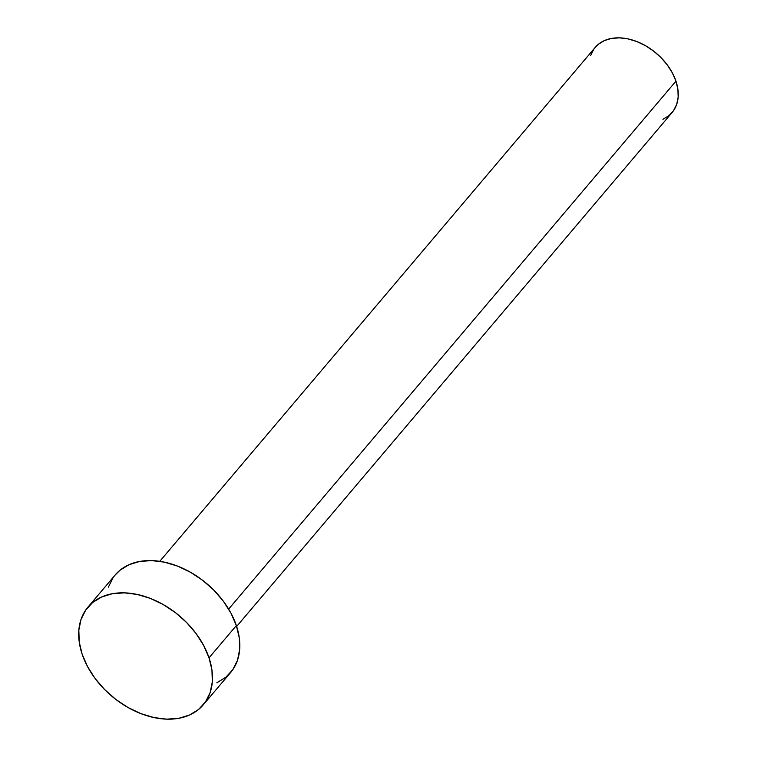 <?xml version="1.0" encoding="UTF-8"?>
<svg xmlns="http://www.w3.org/2000/svg" width="757" height="757" viewBox="0 0 757 757"><rect width="100%" height="100%" fill="white"/><g stroke="black" fill="none" stroke-linecap="round" stroke-linejoin="round"><path stroke-width="1.14" d="M236.648 626.455L672.102 112.519A50.378 35.002 -139.7 0 0 675.954 81.16L228.652 609.092L675.954 81.16A50.378 35.002 -139.7 0 0 638.312 42.146A50.378 35.002 -139.7 0 0 595.229 47.379L159.774 561.325M203.245 704.852L230.573 672.594A75.568 52.498 -139.7 0 0 236.354 625.566L209.027 657.824L236.354 625.566A75.568 52.498 -139.7 0 0 179.882 567.04A75.568 52.498 -139.7 0 0 115.253 574.894L87.926 607.152A75.568 52.498 40.3 0 1 152.554 599.298A75.568 52.498 40.3 0 1 209.027 657.824A75.568 52.498 40.3 0 1 203.245 704.852A75.568 52.498 40.3 0 1 138.616 712.706A75.568 52.498 40.3 0 1 82.144 654.18A75.568 52.498 40.3 0 1 87.926 607.152M115.111 575.065L120.003 570.229L129.002 564.703L139.695 561.457L151.665 560.596L164.449 562.167L177.564 566.104L190.49 572.254L202.744 580.382L213.853 590.176L223.391 601.266L230.989 613.208L236.354 625.566L239.278 637.848L239.657 649.591L237.471 660.341L232.796 669.68L225.832 677.26L216.824 682.786M108.365 587.148L113.03 577.809M82.144 654.18L79.22 641.898L78.842 630.155L81.027 619.406L85.702 610.066L92.666 602.487L101.675 596.97L112.367 593.715L124.328 592.854L137.121 594.425L150.227 598.361L163.162 604.512L175.416 612.64L186.525 622.434L196.063 633.524L203.661 645.475L209.027 657.824L211.951 670.106L212.329 681.849L210.134 692.598L205.469 701.947L198.495 709.517L189.496 715.043L178.803 718.289L166.833 719.15L154.05 717.579L140.944 713.643L128.009 707.492L115.755 699.364L104.646 689.57L95.108 678.49L87.509 666.538L82.144 654.18M595.125 47.492L598.39 44.266L604.389 40.594L611.514 38.418L619.5 37.85L628.017 38.9L636.76 41.521L645.38 45.619L653.556 51.041L660.956 57.57L667.314 64.96L672.377 72.927L675.954 81.16L677.912 89.354L678.158 97.18L676.701 104.343L673.588 110.579L668.942 115.622L662.943 119.303M590.63 55.545L593.743 49.319"/></g></svg>
